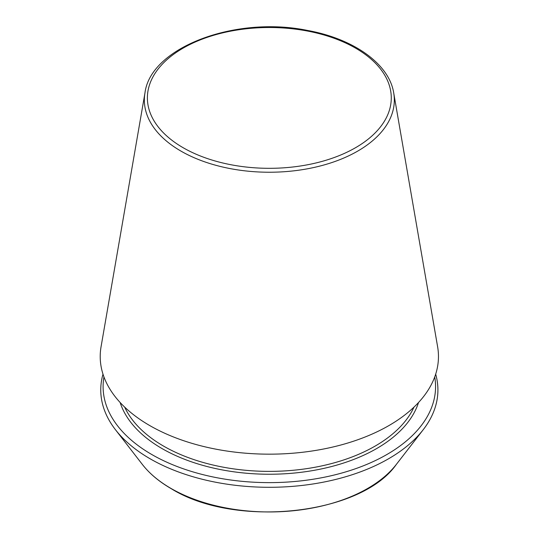<?xml version="1.0" encoding="UTF-8"?>
<svg xmlns="http://www.w3.org/2000/svg" width="539" height="539" viewBox="0 0 539 539"><rect width="100%" height="100%" fill="white"/><g stroke="black" fill="none" stroke-linecap="round" stroke-linejoin="round"><path stroke-width="0.81" d="M103.953 376.956A166.234 95.976 0 0 0 151.789 454.518A166.234 95.976 0 0 0 340.641 473.35A166.234 95.976 0 0 0 434.717 376.956M144.971 92.903L101.049 346.82A169.125 97.647 0 0 0 149.748 425.567A169.125 97.647 0 0 0 341.753 444.763A169.125 97.647 0 0 0 437.628 346.82L393.706 92.903C389.145 63.865 353.604 38.707 307.345 30.406C235.482 15.604 150.576 47.257 144.971 92.903A124.987 72.159 0 0 0 180.956 151.102A124.987 72.159 0 0 0 322.854 165.284A124.987 72.159 0 0 0 393.706 92.903M102.996 374.167A168.579 97.33 0 0 0 115.447 429.698A168.579 97.33 0 0 0 150.132 458.79A168.579 97.33 0 0 0 423.223 429.698A168.579 97.33 0 0 0 435.68 374.167M183.112 147.699A121.942 70.4 0 0 0 387.123 116.134A121.942 70.4 0 0 0 237.773 29.914A121.942 70.4 0 0 0 183.112 147.699M120.143 402.512A151.702 87.581 0 0 0 162.064 448.583A151.702 87.581 0 0 0 314.405 470.284A151.702 87.581 0 0 0 418.527 402.512M124.677 407.113A149.653 86.402 0 0 0 163.519 446.076A149.653 86.402 0 0 0 308.268 468.404A149.653 86.402 0 0 0 413.992 407.113M115.447 429.698L142.343 464.423A139.109 80.318 0 0 0 170.971 488.428A139.109 80.318 0 0 0 396.327 464.423L423.223 429.698M396.327 464.423C360.968 515.136 235.044 528.422 171.261 488.698C159.113 481.671 149.471 473.579 142.343 464.423"/></g></svg>
